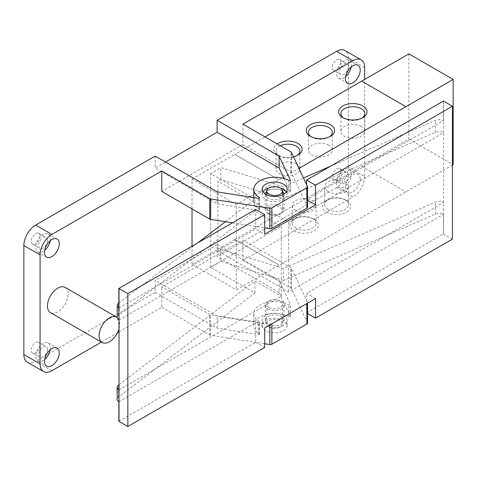 <?xml version="1.0" encoding="UTF-8"?>
<svg xmlns="http://www.w3.org/2000/svg" width="477" height="477" viewBox="0 0 477 477"><rect width="100%" height="100%" fill="white"/><g stroke="black" fill="none" stroke-linecap="round" stroke-linejoin="round"><path stroke-width="0.36" stroke-dasharray="2.38 1.79" d="M328.164 209.391A11.937 6.893 180 0 1 324.664 204.514A11.937 6.893 180 0 1 328.164 199.642A11.937 6.893 180 0 1 345.044 199.642A11.937 6.893 180 0 1 345.05 199.642A11.937 6.893 180 0 1 348.544 204.514A11.937 6.893 180 0 1 341.174 210.888A11.937 6.893 180 0 1 328.164 209.391M326.572 212.146A14.185 8.192 0 0 0 346.636 212.146A14.185 8.192 0 0 0 346.636 200.561L346.636 200.561A14.185 8.192 0 0 0 326.572 200.561A14.185 8.192 0 0 0 326.572 212.146M328.164 191.635A11.937 6.893 180 0 1 324.664 186.763A11.937 6.893 180 0 1 332.034 180.395A11.937 6.893 180 0 1 345.044 181.886A11.937 6.893 180 0 1 348.544 186.763A11.937 6.893 180 0 1 341.174 193.131A11.937 6.893 180 0 1 328.164 191.635M295.704 228.131A11.937 6.893 180 0 1 292.21 223.254A11.937 6.893 180 0 1 295.704 218.383A11.937 6.893 180 0 1 312.59 218.383L312.59 218.383A11.937 6.893 180 0 1 316.09 223.254A11.937 6.893 180 0 1 308.72 229.622A11.937 6.893 180 0 1 295.704 228.131M294.118 230.88A14.185 8.192 0 0 0 314.182 230.88A14.185 8.192 0 0 0 314.182 219.301L314.182 219.301A14.185 8.192 0 0 0 294.118 219.301A14.185 8.192 0 0 0 294.118 230.88M295.704 210.375A11.937 6.893 180 0 1 292.21 205.498A11.937 6.893 180 0 1 299.58 199.13A11.937 6.893 180 0 1 312.59 200.626A11.937 6.893 180 0 1 316.09 205.498A11.937 6.893 180 0 1 308.72 211.866A11.937 6.893 180 0 1 295.704 210.375M280.357 145.753A11.937 6.893 -0 0 0 275.98 151.084A11.937 6.893 -0 0 0 279.48 155.961L279.48 155.961A11.937 6.893 -0 0 0 296.366 155.961A11.937 6.893 -0 0 0 297.088 155.502M293.492 156.784A14.185 8.192 180 0 1 277.888 155.043L277.888 155.043A14.185 8.192 180 0 1 277.167 143.911M296.366 163.969A11.937 6.893 -0 0 0 283.35 162.472A11.937 6.893 -0 0 0 275.98 168.84A11.937 6.893 -0 0 0 279.48 173.717A11.937 6.893 -0 0 0 292.49 175.208A11.937 6.893 -0 0 0 299.86 168.84A11.937 6.893 -0 0 0 296.366 163.969M311.207 136.762A11.937 6.893 -0 0 0 311.934 137.221L311.934 137.221A11.937 6.893 -0 0 0 328.82 137.221A11.937 6.893 -0 0 0 329.547 136.762M328.82 145.229A11.937 6.893 -0 0 0 315.81 143.732A11.937 6.893 -0 0 0 308.44 150.1A11.937 6.893 -0 0 0 311.934 154.977A11.937 6.893 -0 0 0 324.944 156.474A11.937 6.893 -0 0 0 332.314 150.1A11.937 6.893 -0 0 0 328.82 145.229M343.667 118.028A11.937 6.893 -0 0 0 344.388 118.487L344.388 118.487A11.937 6.893 -0 0 0 361.274 118.487A11.937 6.893 -0 0 0 362.001 118.028M361.274 126.488A11.937 6.893 -0 0 0 348.264 124.998A11.937 6.893 -0 0 0 340.894 131.366A11.937 6.893 -0 0 0 344.388 136.237A11.937 6.893 -0 0 0 357.404 137.734A11.937 6.893 -0 0 0 364.774 131.366A11.937 6.893 -0 0 0 361.274 126.488M408.89 53.871L408.89 139.045L234.809 239.567L279.069 265.105L236.288 289.807L236.288 204.633L298.96 168.429M452.411 165.024L279.069 265.123M234.809 239.567L279.069 265.105M234.809 239.555L192.028 264.252L236.288 289.807M192.028 208.89L192.028 179.078L236.288 204.633M192.028 264.252L192.028 246.186M192.028 179.078L234.809 154.381L279.069 179.93L234.809 154.363L265.039 136.911M361.685 81.132L405.939 106.681M408.89 139.045L453.15 164.601M361.685 166.306L405.939 191.855M361.685 166.318L405.939 191.873M307.54 323.126A2.087 1.204 0 0 0 307.462 322.81L291.411 288.639A2.087 1.204 0 0 0 290.875 288.102L242.924 260.418L352.831 196.965L336.607 187.598A16.689 9.635 120 0 0 348.407 167.153L364.637 176.526L364.637 79.426M119.006 389.882L281.281 296.193L281.281 226.348L254.927 211.132L118.439 315.303A6.261 3.613 0 0 0 117.169 317.485A14.602 8.431 -60 0 1 119.006 328.725M65.081 287.375A14.602 8.431 -60 0 1 65.081 304.243A14.602 8.431 -60 0 1 50.479 312.673M50.216 240.736A10.434 6.022 120 0 0 50.407 238.697A10.434 6.022 120 0 0 48.243 233.927A10.434 6.022 120 0 0 40.205 236.717A10.434 6.022 120 0 0 35.65 247.217A10.434 6.022 120 0 0 37.814 251.993A10.434 6.022 120 0 0 44.695 250.294M47.456 240.402A6.261 3.613 120 0 0 46.156 237.54A6.261 3.613 120 0 0 39.901 241.153A6.261 3.613 120 0 0 39.901 248.38A6.261 3.613 120 0 0 44.725 246.704A6.261 3.613 120 0 0 47.456 240.402M40.08 236.145A6.261 3.613 120 0 0 38.78 233.277A6.261 3.613 120 0 0 32.525 236.89A6.261 3.613 120 0 0 32.525 244.123A6.261 3.613 120 0 0 37.343 242.441A6.261 3.613 120 0 0 40.08 236.145M336.607 182.488A10.434 6.022 120 0 0 338.765 187.264A10.434 6.022 120 0 0 346.803 184.468A10.434 6.022 120 0 0 351.358 173.968A10.434 6.022 120 0 0 349.194 169.192A10.434 6.022 120 0 0 341.156 171.988A10.434 6.022 120 0 0 336.607 182.488M348.407 175.673A6.261 3.613 120 0 0 347.113 172.805A6.261 3.613 120 0 0 340.852 176.418A6.261 3.613 120 0 0 340.852 183.651A6.261 3.613 120 0 0 345.676 181.97A6.261 3.613 120 0 0 348.407 175.673M360.207 179.078A10.434 6.022 -60 0 1 355.657 189.578A10.434 6.022 -60 0 1 347.614 192.374A10.434 6.022 -60 0 1 345.455 187.598A10.434 6.022 -60 0 1 350.011 177.098A10.434 6.022 -60 0 1 358.048 174.302A10.434 6.022 -60 0 1 360.207 179.078M341.031 171.416A6.261 3.613 120 0 0 339.731 168.548A6.261 3.613 120 0 0 333.477 172.161A6.261 3.613 120 0 0 333.477 179.388A6.261 3.613 120 0 0 338.3 177.712A6.261 3.613 120 0 0 341.031 171.416M351.167 66.977A10.434 6.022 120 0 0 351.358 64.944A10.434 6.022 120 0 0 349.194 60.174A10.434 6.022 120 0 0 341.156 62.964A10.434 6.022 120 0 0 336.607 73.464A10.434 6.022 120 0 0 338.765 78.24A10.434 6.022 120 0 0 345.646 76.541M348.407 66.649A6.261 3.613 120 0 0 347.113 63.787A6.261 3.613 120 0 0 340.852 67.4A6.261 3.613 120 0 0 340.852 74.627A6.261 3.613 120 0 0 345.676 72.951A6.261 3.613 120 0 0 348.407 66.649M341.031 62.392A6.261 3.613 120 0 0 339.731 59.524A6.261 3.613 120 0 0 333.477 63.137A6.261 3.613 120 0 0 333.477 70.369A6.261 3.613 120 0 0 338.3 68.688A6.261 3.613 120 0 0 341.031 62.392M50.216 349.754A10.434 6.022 120 0 0 50.407 347.721A10.434 6.022 120 0 0 48.243 342.945A10.434 6.022 120 0 0 40.205 345.742A10.434 6.022 120 0 0 35.65 356.241A10.434 6.022 120 0 0 37.814 361.017A10.434 6.022 120 0 0 44.695 359.318M47.456 349.426A6.261 3.613 120 0 0 46.156 346.558A6.261 3.613 120 0 0 39.901 350.178A6.261 3.613 120 0 0 39.901 357.404A6.261 3.613 120 0 0 44.725 355.723A6.261 3.613 120 0 0 47.456 349.426M40.08 345.169A6.261 3.613 120 0 0 38.78 342.301A6.261 3.613 120 0 0 32.525 345.914A6.261 3.613 120 0 0 32.525 353.141A6.261 3.613 120 0 0 37.343 351.466A6.261 3.613 120 0 0 40.08 345.169M307.54 207.286A2.087 1.204 0 0 0 307.462 206.97L291.411 172.805A2.087 1.204 0 0 0 290.875 172.269L242.924 144.585L242.924 124.139M242.924 144.585L161.786 191.426M101.452 342.098L117.324 332.934M119.006 331.968L161.786 307.266L161.786 286.826L242.924 239.979L290.875 267.663A2.087 1.204 180 0 1 291.411 268.199L307.462 302.364A2.087 1.204 180 0 1 307.54 302.68A2.087 1.204 180 0 1 306.932 303.527M242.924 260.418L242.924 239.979M364.637 176.526A16.689 9.635 -60 0 1 352.831 196.965M364.637 67.501L348.407 58.134L348.407 167.153M348.407 58.134A16.689 9.635 120 0 0 344.949 50.49M27.308 362.18A16.689 9.635 120 0 0 35.65 361.351L51.88 370.718M161.786 307.266L209.737 334.949A2.087 1.204 0 0 0 210.667 335.259L264.687 343.72M155.15 292.359L217.166 328.164L258.337 334.61A0.936 0.543 0 0 0 259.518 334.091A0.936 0.543 0 0 0 259.273 333.721A20.863 12.044 180 0 1 253.782 325.576A20.863 12.044 180 0 1 266.249 314.552A20.863 12.044 180 0 1 288.752 316.704A0.936 0.543 0 0 0 289.766 316.8A0.936 0.543 0 0 0 290.326 316.305A0.936 0.543 0 0 0 290.29 316.162L279.123 292.395L279.123 280.47L290.29 304.237A0.936 0.543 180 0 1 290.326 304.38A0.936 0.543 180 0 1 289.766 304.875A0.936 0.543 180 0 1 288.752 304.779A20.863 12.044 0 0 0 266.249 302.627A20.863 12.044 0 0 0 253.782 313.651A20.863 12.044 0 0 0 259.273 321.796A0.936 0.543 180 0 1 259.518 322.166A0.936 0.543 180 0 1 258.337 322.69L217.166 316.239L155.15 280.434L155.15 292.359L35.65 361.351M279.123 292.395L217.107 256.59L217.107 244.665L279.123 280.47M336.607 187.598L217.107 256.59M283.493 320.466A12.515 7.227 0 0 0 269.851 318.898A12.515 7.227 0 0 0 262.123 325.576A12.515 7.227 0 0 0 274.645 332.803A12.515 7.227 0 0 0 287.16 325.576A12.515 7.227 0 0 0 283.493 320.466M286.355 191.855A12.515 7.227 180 0 1 287.16 194.407A12.515 7.227 180 0 1 274.645 201.634A12.515 7.227 180 0 1 262.123 194.407A12.515 7.227 180 0 1 262.934 191.855M268.748 188.033A12.515 7.227 180 0 1 280.542 188.033M282.467 191.414A9.391 5.42 0 0 0 281.281 190.579A9.391 5.42 0 0 0 266.822 191.414M265.272 194.091A9.391 5.42 0 0 0 265.254 194.407A9.391 5.42 0 0 0 268.002 198.241A9.391 5.42 0 0 0 278.234 199.416A9.391 5.42 0 0 0 284.03 194.407A9.391 5.42 0 0 0 284.018 194.091M284.065 178.553L290.29 191.808A0.936 0.543 180 0 1 290.326 191.951A0.936 0.543 180 0 1 289.766 192.446A0.936 0.543 180 0 1 288.752 192.35A20.863 12.044 0 0 0 266.249 190.198A20.863 12.044 0 0 0 253.782 201.222A20.863 12.044 0 0 0 259.273 209.367A0.936 0.543 180 0 1 259.518 209.737A0.936 0.543 180 0 1 258.337 210.256L217.166 203.81L155.15 168.005L165.477 162.043M217.166 191.885L217.166 203.81M155.15 156.08L155.15 168.005M283.493 315.357A12.515 7.227 180 0 1 287.16 320.466A12.515 7.227 180 0 1 274.645 327.693A12.515 7.227 180 0 1 262.123 320.466A12.515 7.227 180 0 1 269.851 313.788A12.515 7.227 180 0 1 283.493 315.357M281.281 316.633A9.391 5.42 180 0 1 284.03 320.466A9.391 5.42 180 0 1 278.234 325.475A9.391 5.42 180 0 1 268.002 324.3A9.391 5.42 180 0 1 265.254 320.466A9.391 5.42 180 0 1 271.049 315.458A9.391 5.42 180 0 1 281.281 316.633M217.166 328.164L217.166 316.239M217.107 244.665L155.15 280.434M271.86 323.776A2.087 1.204 180 0 1 269.845 324.086L210.667 314.82A2.087 1.204 180 0 1 209.737 314.51L161.786 286.826M268.002 308.971A9.391 5.42 0 0 0 278.234 310.145A9.391 5.42 0 0 0 284.03 305.137A9.391 5.42 0 0 0 274.645 299.717A9.391 5.42 0 0 0 265.254 305.137A9.391 5.42 0 0 0 268.002 308.971M232.466 222.837L264.687 227.881M268.002 213.571A9.391 5.42 180 0 1 265.254 209.743A9.391 5.42 180 0 1 274.645 204.323A9.391 5.42 180 0 1 284.03 209.743A9.391 5.42 180 0 1 278.234 214.751A9.391 5.42 180 0 1 268.002 213.571M217.906 251.081L220.797 249.346L283.499 268.497L435.358 202.176A6.261 3.613 180 0 1 443.562 202.504L288.657 291.936L217.906 251.081L217.906 181.242L288.657 222.091L288.657 291.936M452.411 239.126L443.562 234.016L443.562 132.66A6.261 3.613 0 0 0 435.358 132.332L283.499 198.653L220.797 179.507L217.906 181.242M443.562 101.142L443.562 132.66L288.657 222.091M220.797 179.507L220.797 167.582L283.499 186.728L303.461 178.01M283.499 198.653L283.499 186.728M443.562 234.016A6.261 3.613 0 0 0 443.401 233.927L443.401 214.34A6.261 3.613 0 0 0 435.358 214.101L283.499 280.422L283.499 268.497M283.499 280.422L220.797 261.271L220.797 249.346M330.752 166.091L435.358 120.407A6.261 3.613 180 0 1 443.401 120.645L443.401 101.058M119.006 384.718L254.927 280.977L281.281 296.193M119.006 320.043L281.281 226.348M220.797 261.271L210.667 267.347L254.927 292.902L118.439 397.073A6.261 3.613 0 0 0 117.169 399.255M118.851 303.068L197.567 242.984M225.412 221.733L254.927 199.207L210.667 173.658L220.797 167.582M254.927 211.132L254.927 199.207M254.927 292.902L254.927 280.977M210.667 267.347L210.667 173.658M269.111 307.48A7.823 4.52 0 0 0 277.638 308.458A7.823 4.52 0 0 0 282.467 304.284A7.823 4.52 0 0 0 274.645 299.765A7.823 4.52 0 0 0 266.822 304.284A7.823 4.52 0 0 0 269.111 307.48M269.111 327.067A7.823 4.52 180 0 1 266.822 323.877A7.823 4.52 180 0 1 274.645 319.357A7.823 4.52 180 0 1 282.467 323.877A7.823 4.52 180 0 1 277.638 328.045A7.823 4.52 180 0 1 269.111 327.067M118.851 421.304L255.678 342.307L255.678 322.72L264.687 327.92M255.678 342.307L264.687 347.512M315.583 298.536L306.574 293.331L443.401 214.34M307.54 313.478L306.574 312.924L306.574 293.331M306.574 312.924L443.401 233.927M118.851 401.717L255.678 322.72M269.111 213.785A7.823 4.52 0 0 0 277.638 214.763A7.823 4.52 0 0 0 282.467 210.595A7.823 4.52 0 0 0 274.645 206.076A7.823 4.52 0 0 0 266.822 210.595A7.823 4.52 0 0 0 269.111 213.785M255.678 209.439L255.678 229.026L264.687 234.231M307.54 200.197L306.574 199.642L443.401 120.645M306.574 184.641L306.574 199.642M118.851 308.023L255.678 229.026M290.29 180.169L290.29 191.808M288.752 180.425L288.752 192.35M259.273 198.176L259.273 209.367M258.337 198.331L258.337 210.256M290.29 316.162L290.29 304.237M288.752 316.704L288.752 304.779M259.273 333.721L259.273 321.796M258.337 334.61L258.337 322.69M290.875 288.102L290.875 267.663M291.411 288.639L291.411 268.199M307.462 322.81L307.462 302.364M269.845 324.938L269.845 324.086M210.667 335.259L210.667 314.82M209.737 334.949L209.737 314.51M290.875 172.269L290.875 151.823M291.411 172.805L291.411 152.36M307.462 206.97L307.462 186.531M435.358 132.332L435.358 120.407M435.358 214.101L435.358 202.176M118.439 315.303L118.439 303.378M118.439 397.073L118.439 385.148M328.164 199.642L326.572 200.561M345.05 199.642L346.636 200.561M324.664 186.763L324.664 204.514M348.544 186.763L348.544 204.514M295.704 218.383L294.118 219.301M312.59 218.383L314.182 219.301M292.21 205.498L292.21 223.254M316.09 205.498L316.09 223.254M296.366 155.961L297.952 155.043M279.48 155.961L277.888 155.043M299.86 168.84L299.86 151.084M275.98 168.84L275.98 151.084M328.82 137.221L330.406 136.303M311.934 137.221L310.342 136.303M332.314 150.1L332.314 132.35M308.44 150.1L308.44 132.35M361.274 118.487L362.866 117.569M344.388 118.487L342.802 117.569M364.774 131.366L364.774 113.609M340.894 131.366L340.894 113.609M37.814 251.993L46.663 257.103M48.243 233.927L57.097 239.037M32.525 244.123L39.901 248.38M38.78 233.277L46.156 237.54M338.765 187.264L347.614 192.374M349.194 169.192L358.048 174.302M333.477 179.388L340.852 183.651M339.731 168.548L347.113 172.805M338.765 78.24L347.614 83.35M349.194 60.174L358.048 65.283M333.477 70.369L340.852 74.627M339.731 59.524L347.113 63.787M37.814 361.017L46.663 366.127M48.243 342.945L57.097 348.055M32.525 353.141L39.901 357.404M38.78 342.301L46.156 346.558M287.16 194.407L287.16 189.297M262.123 194.407L262.123 189.297M290.326 191.951L290.326 180.026M253.782 201.222L253.782 197.621M259.518 209.737L259.518 197.812M287.16 325.576L287.16 320.466M262.123 325.576L262.123 320.466M290.326 316.305L290.326 304.38M253.782 325.576L253.782 313.651M259.518 334.091L259.518 322.166M307.54 303.181L307.54 302.68M284.03 209.743L284.03 194.407M265.254 209.743L265.254 194.407M284.03 320.466L284.03 305.137M265.254 320.466L265.254 305.137M266.822 304.284L266.822 323.877M282.467 304.284L282.467 323.877M266.822 194.938L266.822 210.595M282.467 194.938L282.467 210.595"/><path stroke-width="0.72" d="M297.088 155.502A11.937 6.893 -0 0 0 299.86 151.084A11.937 6.893 -0 0 0 296.366 146.212A11.937 6.893 -0 0 0 280.357 145.753M277.167 143.911A14.185 8.192 180 0 1 297.952 143.458A14.185 8.192 180 0 1 297.952 155.043A14.185 8.192 180 0 1 293.492 156.784M329.547 136.762A11.937 6.893 -0 0 0 332.314 132.35A11.937 6.893 -0 0 0 328.82 127.472A11.937 6.893 -0 0 0 315.81 125.982A11.937 6.893 -0 0 0 308.44 132.35A11.937 6.893 -0 0 0 311.207 136.762M330.406 124.724A14.185 8.192 180 0 1 330.406 136.303A14.185 8.192 180 0 1 310.342 136.303L310.342 136.303A14.185 8.192 180 0 1 310.342 124.724A14.185 8.192 180 0 1 330.406 124.724M362.001 118.028A11.937 6.893 -0 0 0 364.774 113.609A11.937 6.893 -0 0 0 361.274 108.738A11.937 6.893 -0 0 0 348.264 107.242A11.937 6.893 -0 0 0 340.894 113.609A11.937 6.893 -0 0 0 343.667 118.028M362.866 105.983A14.185 8.192 180 0 1 362.866 117.569A14.185 8.192 180 0 1 342.802 117.569L342.802 117.569A14.185 8.192 180 0 1 342.802 105.983A14.185 8.192 180 0 1 362.866 105.983M298.96 168.429L453.15 79.426L453.15 164.601L452.411 165.024M192.028 246.186L192.028 208.89M265.039 136.911L361.685 81.114L405.939 106.681M361.697 81.12L408.89 53.871L453.15 79.426M119.006 328.725A14.602 8.431 -60 0 1 102.114 342.486A14.602 8.431 -60 0 1 99.091 335.796A14.602 8.431 -60 0 1 105.465 321.099A14.602 8.431 -60 0 1 116.716 317.187A14.602 8.431 -60 0 1 117.169 317.485A6.261 3.613 0 0 0 119.006 320.043L119.006 288.525A6.261 3.613 180 0 1 118.851 288.436L118.851 308.023A6.261 3.613 180 0 1 117.169 305.56A6.261 3.613 180 0 1 118.439 303.378L118.851 303.068M102.114 342.486L50.479 312.673A14.602 8.431 -60 0 1 47.456 305.99A14.602 8.431 -60 0 1 53.829 291.292A14.602 8.431 -60 0 1 65.081 287.375L116.716 317.187M44.695 250.294A10.434 6.022 120 0 0 50.216 240.736M59.255 243.813A10.434 6.022 -60 0 1 54.7 254.307A10.434 6.022 -60 0 1 46.663 257.103A10.434 6.022 -60 0 1 44.504 252.327A10.434 6.022 -60 0 1 49.059 241.827A10.434 6.022 -60 0 1 57.097 239.037A10.434 6.022 -60 0 1 59.255 243.813M345.646 76.541A10.434 6.022 120 0 0 351.167 66.977M360.207 70.059A10.434 6.022 -60 0 1 355.657 80.553A10.434 6.022 -60 0 1 347.614 83.35A10.434 6.022 -60 0 1 345.455 78.574A10.434 6.022 -60 0 1 350.011 68.074A10.434 6.022 -60 0 1 358.048 65.283A10.434 6.022 -60 0 1 360.207 70.059M44.695 359.318A10.434 6.022 120 0 0 50.216 349.754M59.255 352.831A10.434 6.022 -60 0 1 54.7 363.331A10.434 6.022 -60 0 1 46.663 366.127A10.434 6.022 -60 0 1 44.504 361.351A10.434 6.022 -60 0 1 49.059 350.851A10.434 6.022 -60 0 1 57.097 348.055A10.434 6.022 -60 0 1 59.255 352.831M35.65 225.072A16.689 9.635 120 0 0 23.85 245.512L40.08 254.885A16.689 9.635 -60 0 1 51.88 234.44L35.65 225.072L155.15 156.08L217.166 191.885L258.337 198.331A0.936 0.543 180 0 0 259.518 197.812A0.936 0.543 180 0 0 259.273 197.442L259.273 198.176M165.477 162.043L217.107 132.23L217.107 120.311L336.607 51.319L352.831 60.686L242.924 124.139L290.875 151.823A2.087 1.204 180 0 1 291.411 152.36L307.462 186.531A2.087 1.204 180 0 1 307.54 186.841A2.087 1.204 180 0 1 306.926 187.694L271.866 207.936A2.087 1.204 180 0 1 269.845 208.246L210.667 198.981A2.087 1.204 180 0 1 209.737 198.67L161.786 170.987L51.88 234.44M217.107 120.311L279.123 156.116L290.29 179.883A0.936 0.543 180 0 1 290.326 180.026A0.936 0.543 180 0 1 289.766 180.521A0.936 0.543 180 0 1 288.752 180.425A20.863 12.044 0 0 0 266.249 178.273A20.863 12.044 0 0 0 253.782 189.297A20.863 12.044 0 0 0 259.273 197.442M283.493 184.188A12.515 7.227 180 0 1 287.16 189.297A12.515 7.227 180 0 1 274.645 196.524A12.515 7.227 180 0 1 262.123 189.297A12.515 7.227 180 0 1 269.851 182.619A12.515 7.227 180 0 1 283.493 184.188M364.637 79.426L364.637 67.501A16.689 9.635 -60 0 0 361.178 59.863A16.689 9.635 -60 0 0 352.831 60.686M232.466 222.837L210.667 219.42A2.087 1.204 0 0 1 209.737 219.11L161.786 191.426L161.786 170.987M101.452 342.098L51.88 370.718A16.689 9.635 -60 0 1 43.532 371.547A16.689 9.635 -60 0 1 40.08 363.903L40.08 254.885M117.324 332.934L119.006 331.968M361.178 59.863L344.949 50.49A16.689 9.635 120 0 0 336.607 51.319M40.08 363.903L23.85 354.536A16.689 9.635 120 0 0 27.308 362.18L43.532 371.547M264.687 343.72L269.845 344.525A2.087 1.204 0 0 0 271.866 344.215L306.926 323.972A2.087 1.204 0 0 0 307.54 323.126L307.54 303.181M280.542 188.033A12.515 7.227 180 0 1 283.493 189.297A12.515 7.227 180 0 1 286.355 191.855M262.934 191.855A12.515 7.227 180 0 1 268.748 188.033M266.822 191.414A9.391 5.42 0 0 0 265.272 194.091M284.018 194.091A9.391 5.42 0 0 0 282.467 191.414M279.123 156.116L279.123 168.035L284.065 178.553M217.107 132.23L279.123 168.035M271.866 344.215L271.866 323.776A2.087 1.204 180 0 1 271.86 323.776L306.926 303.533A2.087 1.204 180 0 1 306.926 303.533L306.926 323.972M264.687 227.881L269.845 228.692A2.087 1.204 0 0 0 271.866 228.382L306.926 208.139A2.087 1.204 0 0 0 307.54 207.286L307.54 186.841M23.85 354.536L23.85 245.512M303.461 178.01L330.752 166.091M315.583 185.249L306.574 180.05L443.401 101.058A6.261 3.613 180 0 1 443.562 101.142L452.411 106.258L315.583 185.249L315.583 204.842L307.54 200.197M117.169 387.33L117.169 399.255A6.261 3.613 0 0 0 118.851 401.717L118.851 421.304A6.261 3.613 0 0 0 119.006 421.4L119.006 389.882A6.261 3.613 180 0 1 117.169 387.33A6.261 3.613 180 0 1 118.439 385.148L119.006 384.718M119.006 389.882L119.006 320.043M197.567 242.984L225.412 221.733M119.006 421.4L127.854 426.51L264.687 347.512L264.687 327.92L315.583 298.536L315.583 318.123L307.54 313.478M269.111 194.199A7.823 4.52 0 0 0 277.638 195.176A7.823 4.52 0 0 0 282.467 191.003A7.823 4.52 0 0 0 274.645 186.483A7.823 4.52 0 0 0 266.822 191.003A7.823 4.52 0 0 0 269.111 194.199M315.583 204.842L264.687 234.231L264.687 214.638L255.678 209.439L118.851 288.436M306.574 180.05L306.574 184.641M315.583 318.123L452.411 239.126L452.411 106.258M264.687 214.638L127.854 293.635L127.854 426.51M127.854 293.635L119.006 288.525M269.845 344.525L269.845 324.938M306.926 208.139L306.926 187.694M271.866 228.382L271.866 207.936M269.845 228.692L269.845 208.246M210.667 219.42L210.667 198.981M209.737 219.11L209.737 198.67M253.782 197.621L253.782 189.297M117.169 317.485L117.169 305.56M266.822 191.003L266.822 194.938M282.467 191.003L282.467 194.938"/></g></svg>
